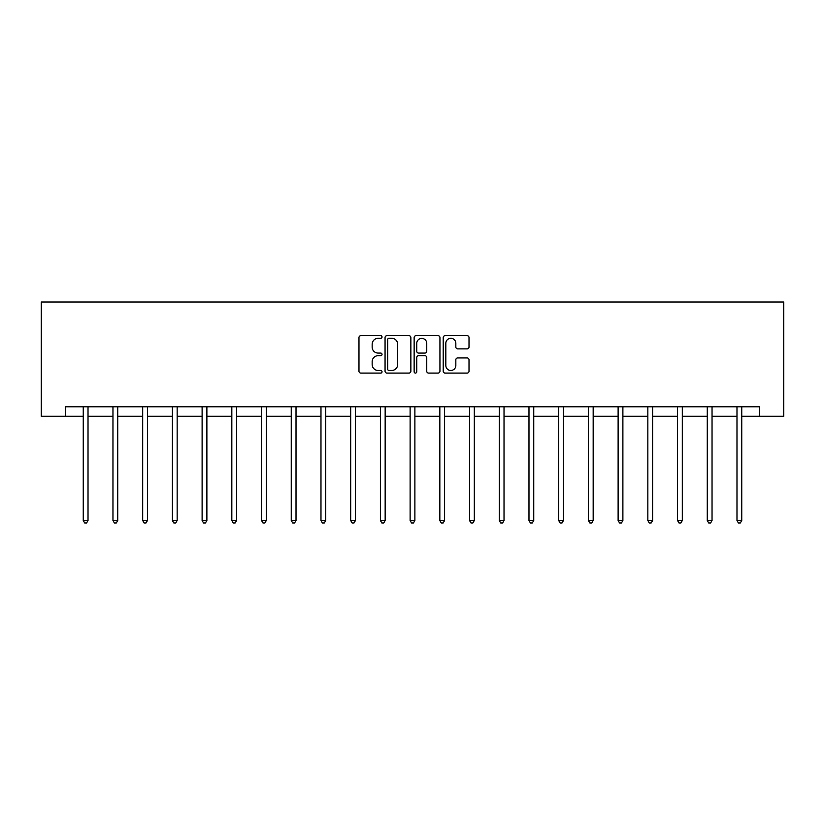 <?xml version="1.0" encoding="UTF-8"?>
<svg xmlns="http://www.w3.org/2000/svg" width="825" height="825" viewBox="0 0 825 825"><rect width="100%" height="100%" fill="white"/><g stroke="black" fill="none" stroke-linecap="round" stroke-linejoin="round"><path stroke-width="1.24" d="M382.027 336.992A1.31 1.31 0 0 0 380.717 335.682L360.845 335.682A1.867 1.867 0 0 0 358.978 337.559L358.978 371.209A1.867 1.867 0 0 0 360.845 373.086L380.717 373.086A1.31 1.31 0 0 0 382.027 371.776A1.31 1.31 0 0 0 380.717 370.466L378.149 370.466A5.981 5.981 0 0 1 372.157 364.485L372.157 361.68A5.981 5.981 0 0 1 378.149 355.688L380.717 355.688A1.31 1.31 0 0 0 382.027 354.379A1.31 1.31 0 0 0 380.717 353.079L378.149 353.079A5.981 5.981 0 0 1 372.157 347.088L372.157 344.283A5.981 5.981 0 0 1 378.149 338.302L380.717 338.302A1.31 1.31 0 0 0 382.027 336.992M467.146 348.872A1.867 1.867 0 0 0 469.012 346.995L469.012 337.559A1.867 1.867 0 0 0 467.146 335.682L445.077 335.682A1.867 1.867 0 0 0 443.211 337.559L443.211 371.209A1.867 1.867 0 0 0 445.077 373.086L467.146 373.086A1.867 1.867 0 0 0 469.012 371.209L469.012 359.803A1.867 1.867 0 0 0 467.146 357.937L457.7 357.937A1.867 1.867 0 0 0 455.833 359.803L455.833 365.465A5.002 5.002 0 0 1 450.832 370.466A5.002 5.002 0 0 1 445.83 365.465L445.83 343.303A5.002 5.002 0 0 1 450.832 338.302A5.002 5.002 0 0 1 455.833 343.303L455.833 346.995A1.867 1.867 0 0 0 457.7 348.872L467.146 348.872M65.443 416.295L65.443 406.766L759.557 406.766L759.557 416.295L783.75 416.295L783.75 302.002L41.25 302.002L41.25 416.295L83.253 416.295M410.86 337.559A1.867 1.867 0 0 0 408.994 335.682L386.935 335.682A1.867 1.867 0 0 0 385.058 337.559L385.058 371.209A1.867 1.867 0 0 0 386.935 373.086L408.994 373.086A1.867 1.867 0 0 0 410.86 371.209L410.86 337.559M416.006 335.682L438.065 335.682A1.867 1.867 0 0 1 439.942 337.559L439.942 371.209A1.867 1.867 0 0 1 438.065 373.086L428.629 373.086A1.867 1.867 0 0 1 426.752 371.209L426.752 357.565A1.867 1.867 0 0 0 424.885 355.688L418.626 355.688A1.867 1.867 0 0 0 416.749 357.565L416.749 371.776A1.31 1.31 0 0 1 415.449 373.086A1.31 1.31 0 0 1 414.14 371.776L414.14 337.559A1.867 1.867 0 0 1 416.006 335.682M88.017 416.295L112.963 416.295M117.727 416.295L142.684 416.295M147.448 416.295L172.394 416.295M177.158 416.295L202.115 416.295M206.879 416.295L231.825 416.295M236.589 416.295L261.546 416.295M266.3 416.295L291.256 416.295M296.02 416.295L320.977 416.295M325.731 416.295L350.687 416.295M355.451 416.295L380.407 416.295M385.162 416.295L410.118 416.295M414.882 416.295L439.838 416.295M444.593 416.295L469.549 416.295M474.313 416.295L499.269 416.295M504.023 416.295L528.98 416.295M533.744 416.295L558.7 416.295M563.454 416.295L588.411 416.295M593.175 416.295L618.121 416.295M622.885 416.295L647.842 416.295M652.606 416.295L677.552 416.295M682.316 416.295L707.273 416.295M712.037 416.295L736.983 416.295M741.747 416.295L759.557 416.295M388.988 338.302A1.31 1.31 0 0 0 387.678 339.611L387.678 369.157A1.31 1.31 0 0 0 388.988 370.466L391.7 370.466A5.981 5.981 0 0 0 397.681 364.485L397.681 344.283A5.981 5.981 0 0 0 391.7 338.302L388.988 338.302M426.752 343.396A5.002 5.002 0 0 0 421.75 338.394A5.002 5.002 0 0 0 416.749 343.396L416.749 351.202A1.867 1.867 0 0 0 418.626 353.079L424.885 353.079A1.867 1.867 0 0 0 426.752 351.202L426.752 343.396M88.265 406.766L88.151 407.045A1.908 1.908 0 0 0 88.017 407.756L88.017 520.523L83.253 520.523L83.253 407.756A1.908 1.908 0 0 0 83.119 407.045L83.005 406.766M88.017 520.523L86.584 522.998L84.676 522.998L83.253 520.523M117.975 406.766L117.862 407.045A1.908 1.908 0 0 0 117.727 407.756L117.727 520.523L112.963 520.523L112.963 407.756A1.908 1.908 0 0 0 112.829 407.045L112.716 406.766M117.727 520.523L116.304 522.998L114.397 522.998L112.963 520.523M147.696 406.766L147.582 407.045A1.908 1.908 0 0 0 147.448 407.756L147.448 520.523L142.684 520.523L142.684 407.756A1.908 1.908 0 0 0 142.539 407.045L142.436 406.766M147.448 520.523L146.015 522.998L144.107 522.998L142.684 520.523M177.406 406.766L177.292 407.045A1.908 1.908 0 0 0 177.158 407.756L177.158 520.523L172.394 520.523L172.394 407.756A1.908 1.908 0 0 0 172.26 407.045L172.147 406.766M177.158 520.523L175.735 522.998L173.828 522.998L172.394 520.523M207.127 406.766L207.013 407.045A1.908 1.908 0 0 0 206.879 407.756L206.879 520.523L202.115 520.523L202.115 407.756A1.908 1.908 0 0 0 201.97 407.045L201.867 406.766M206.879 520.523L205.446 522.998L203.538 522.998L202.115 520.523M236.837 406.766L236.723 407.045A1.908 1.908 0 0 0 236.589 407.756L236.589 520.523L231.825 520.523L231.825 407.756A1.908 1.908 0 0 0 231.691 407.045L231.578 406.766M236.589 520.523L235.156 522.998L233.258 522.998L231.825 520.523M266.558 406.766L266.444 407.045A1.908 1.908 0 0 0 266.3 407.756L266.3 520.523L261.546 520.523L261.546 407.756A1.908 1.908 0 0 0 261.401 407.045L261.288 406.766M266.3 520.523L264.877 522.998L262.969 522.998L261.546 520.523M296.268 406.766L296.154 407.045A1.908 1.908 0 0 0 296.02 407.756L296.02 520.523L291.256 520.523L291.256 407.756A1.908 1.908 0 0 0 291.122 407.045L291.008 406.766M296.02 520.523L294.587 522.998L292.689 522.998L291.256 520.523M325.988 406.766L325.875 407.045A1.908 1.908 0 0 0 325.731 407.756L325.731 520.523L320.977 520.523L320.977 407.756A1.908 1.908 0 0 0 320.832 407.045L320.719 406.766M325.731 520.523L324.308 522.998L322.4 522.998L320.977 520.523M355.699 406.766L355.585 407.045A1.908 1.908 0 0 0 355.451 407.756L355.451 520.523L350.687 520.523L350.687 407.756A1.908 1.908 0 0 0 350.553 407.045L350.439 406.766M355.451 520.523L354.018 522.998L352.12 522.998L350.687 520.523M385.419 406.766L385.306 407.045A1.908 1.908 0 0 0 385.162 407.756L385.162 520.523L380.407 520.523L380.407 407.756A1.908 1.908 0 0 0 380.263 407.045L380.15 406.766M385.162 520.523L383.738 522.998L381.831 522.998L380.407 520.523M415.13 406.766L415.016 407.045A1.908 1.908 0 0 0 414.882 407.756L414.882 520.523L410.118 520.523L410.118 407.756A1.908 1.908 0 0 0 409.984 407.045L409.87 406.766M414.882 520.523L413.449 522.998L411.551 522.998L410.118 520.523M444.85 406.766L444.737 407.045A1.908 1.908 0 0 0 444.593 407.756L444.593 520.523L439.838 520.523L439.838 407.756A1.908 1.908 0 0 0 439.694 407.045L439.581 406.766M444.593 520.523L443.169 522.998L441.262 522.998L439.838 520.523M474.561 406.766L474.447 407.045A1.908 1.908 0 0 0 474.313 407.756L474.313 520.523L469.549 520.523L469.549 407.756A1.908 1.908 0 0 0 469.415 407.045L469.301 406.766M474.313 520.523L472.88 522.998L470.982 522.998L469.549 520.523M504.281 406.766L504.168 407.045A1.908 1.908 0 0 0 504.023 407.756L504.023 520.523L499.269 520.523L499.269 407.756A1.908 1.908 0 0 0 499.125 407.045L499.012 406.766M504.023 520.523L502.6 522.998L500.692 522.998L499.269 520.523M533.992 406.766L533.878 407.045A1.908 1.908 0 0 0 533.744 407.756L533.744 520.523L528.98 520.523L528.98 407.756A1.908 1.908 0 0 0 528.846 407.045L528.732 406.766M533.744 520.523L532.311 522.998L530.413 522.998L528.98 520.523M563.712 406.766L563.599 407.045A1.908 1.908 0 0 0 563.454 407.756L563.454 520.523L558.7 520.523L558.7 407.756A1.908 1.908 0 0 0 558.556 407.045L558.442 406.766M563.454 520.523L562.031 522.998L560.123 522.998L558.7 520.523M593.423 406.766L593.309 407.045A1.908 1.908 0 0 0 593.175 407.756L593.175 520.523L588.411 520.523L588.411 407.756A1.908 1.908 0 0 0 588.277 407.045L588.163 406.766M593.175 520.523L591.742 522.998L589.844 522.998L588.411 520.523M623.133 406.766L623.03 407.045A1.908 1.908 0 0 0 622.885 407.756L622.885 520.523L618.121 520.523L618.121 407.756A1.908 1.908 0 0 0 617.987 407.045L617.873 406.766M622.885 520.523L621.462 522.998L619.554 522.998L618.121 520.523M652.853 406.766L652.74 407.045A1.908 1.908 0 0 0 652.606 407.756L652.606 520.523L647.842 520.523L647.842 407.756A1.908 1.908 0 0 0 647.708 407.045L647.594 406.766M652.606 520.523L651.173 522.998L649.265 522.998L647.842 520.523M682.564 406.766L682.461 407.045A1.908 1.908 0 0 0 682.316 407.756L682.316 520.523L677.552 520.523L677.552 407.756A1.908 1.908 0 0 0 677.418 407.045L677.304 406.766M682.316 520.523L680.893 522.998L678.985 522.998L677.552 520.523M712.284 406.766L712.171 407.045A1.908 1.908 0 0 0 712.037 407.756L712.037 520.523L707.273 520.523L707.273 407.756A1.908 1.908 0 0 0 707.138 407.045L707.025 406.766M712.037 520.523L710.603 522.998L708.696 522.998L707.273 520.523M741.995 406.766L741.881 407.045A1.908 1.908 0 0 0 741.747 407.756L741.747 520.523L736.983 520.523L736.983 407.756A1.908 1.908 0 0 0 736.849 407.045L736.735 406.766M741.747 520.523L740.324 522.998L738.416 522.998L736.983 520.523"/></g></svg>
